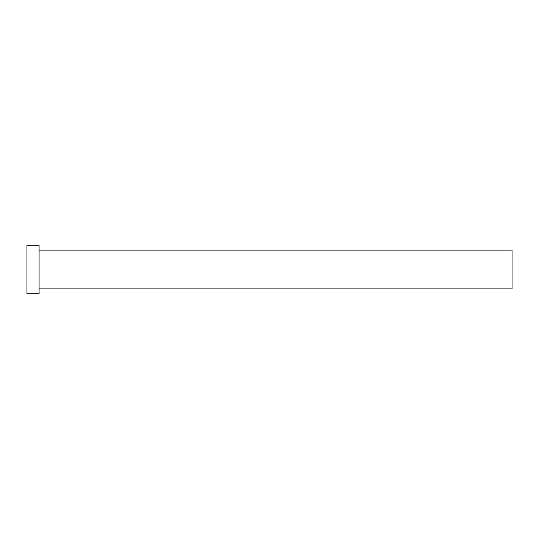 <?xml version="1.0" encoding="UTF-8"?>
<svg xmlns="http://www.w3.org/2000/svg" width="539" height="539" viewBox="0 0 539 539"><rect width="100%" height="100%" fill="white"/><g stroke="black" fill="none" stroke-linecap="round" stroke-linejoin="round"><path stroke-width="0.4" stroke-dasharray="2.69 2.02" d="M512.05 288.904L512.05 250.096M39.078 293.755L39.078 245.245M26.95 293.755L26.95 245.245M39.078 269.5L39.078 250.096L39.078 269.5"/><path stroke-width="0.81" d="M39.078 250.096L512.05 250.096L512.05 288.904L39.078 288.904M39.078 269.5L39.078 293.755L26.95 293.755L26.95 245.245L39.078 245.245L39.078 269.5"/></g></svg>
